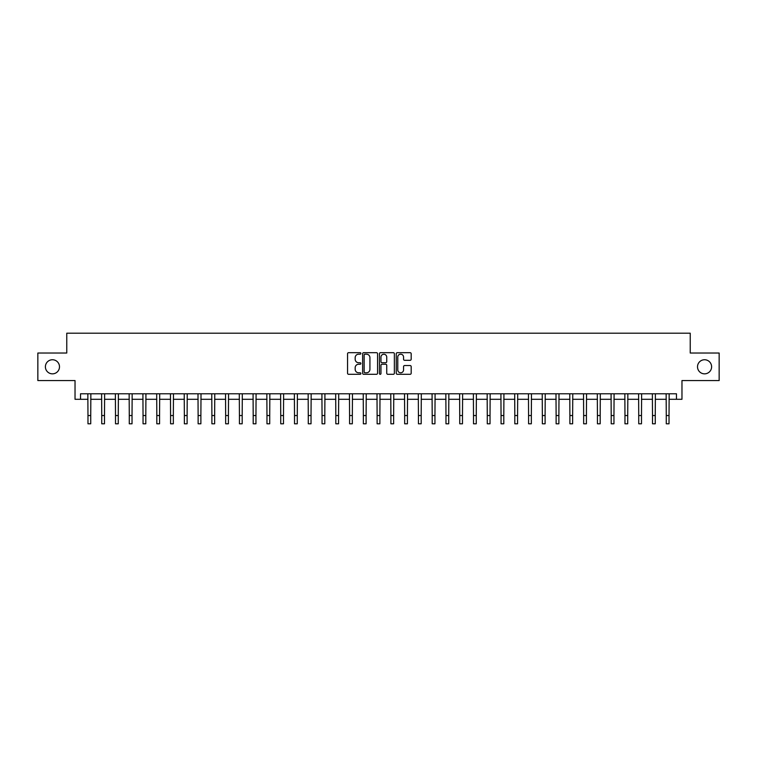 <?xml version="1.0" encoding="UTF-8"?>
<svg xmlns="http://www.w3.org/2000/svg" width="757" height="757" viewBox="0 0 757 757"><rect width="100%" height="100%" fill="white"/><g stroke="black" fill="none" stroke-linecap="round" stroke-linejoin="round"><path stroke-width="1.14" d="M360.871 353.434A0.757 0.757 0 0 0 360.114 352.677L348.627 352.677A1.079 1.079 0 0 0 347.548 353.765L347.548 373.22A1.079 1.079 0 0 0 348.627 374.308L360.114 374.308A0.757 0.757 0 0 0 360.871 373.551A0.757 0.757 0 0 0 360.114 372.794L358.629 372.794A3.463 3.463 0 0 1 355.175 369.331L355.175 367.713A3.463 3.463 0 0 1 358.629 364.249L360.114 364.249A0.757 0.757 0 0 0 360.871 363.492A0.757 0.757 0 0 0 360.114 362.735L358.629 362.735A3.463 3.463 0 0 1 355.175 359.272L355.175 357.654A3.463 3.463 0 0 1 358.629 354.191L360.114 354.191A0.757 0.757 0 0 0 360.871 353.434M697.509 366.795A7.05 7.05 0 0 0 704.559 373.844A7.05 7.05 0 0 0 711.608 366.795A7.05 7.05 0 0 0 704.559 359.745A7.05 7.05 0 0 0 697.509 366.795M45.392 366.795A7.05 7.05 0 0 0 52.441 373.844A7.05 7.05 0 0 0 59.491 366.795A7.05 7.05 0 0 0 52.441 359.745A7.05 7.05 0 0 0 45.392 366.795M410.095 360.304A1.079 1.079 0 0 0 411.183 359.225L411.183 353.765A1.079 1.079 0 0 0 410.095 352.677L397.34 352.677A1.079 1.079 0 0 0 396.261 353.765L396.261 373.22A1.079 1.079 0 0 0 397.34 374.308L410.095 374.308A1.079 1.079 0 0 0 411.183 373.22L411.183 366.625A1.079 1.079 0 0 0 410.095 365.546L404.635 365.546A1.079 1.079 0 0 0 403.557 366.625L403.557 369.899A2.896 2.896 0 0 1 400.661 372.794A2.896 2.896 0 0 1 397.775 369.899L397.775 357.086A2.896 2.896 0 0 1 400.661 354.191A2.896 2.896 0 0 1 403.557 357.086L403.557 359.225A1.079 1.079 0 0 0 404.635 360.304L410.095 360.304M80.535 399.289L80.535 393.782L676.465 393.782L676.465 399.289L681.972 399.289L681.972 380.563L719.15 380.563L719.15 353.027L690.233 353.027L690.233 333.203L66.767 333.203L66.767 353.027L37.85 353.027L37.85 380.563L75.028 380.563L75.028 399.289L87.973 399.289M377.554 353.765A1.079 1.079 0 0 0 376.475 352.677L363.71 352.677A1.079 1.079 0 0 0 362.631 353.765L362.631 373.22A1.079 1.079 0 0 0 363.71 374.308L376.475 374.308A1.079 1.079 0 0 0 377.554 373.22L377.554 353.765M380.525 352.677L393.29 352.677A1.079 1.079 0 0 1 394.369 353.765L394.369 373.22A1.079 1.079 0 0 1 393.29 374.308L387.83 374.308A1.079 1.079 0 0 1 386.742 373.22L386.742 365.328A1.079 1.079 0 0 0 385.663 364.249L382.039 364.249A1.079 1.079 0 0 0 380.96 365.328L380.96 373.551A0.757 0.757 0 0 1 380.203 374.308A0.757 0.757 0 0 1 379.446 373.551L379.446 353.765A1.079 1.079 0 0 1 380.525 352.677M90.726 399.289L101.741 399.289M104.494 399.289L115.509 399.289M118.262 399.289L129.277 399.289M132.03 399.289L143.045 399.289M145.798 399.289L156.813 399.289M159.566 399.289L170.58 399.289M173.344 399.289L184.358 399.289M187.111 399.289L198.126 399.289M200.879 399.289L211.894 399.289M214.647 399.289L225.662 399.289M228.415 399.289L239.43 399.289M242.183 399.289L253.198 399.289M255.951 399.289L266.966 399.289M269.719 399.289L280.743 399.289M283.497 399.289L294.511 399.289M297.264 399.289L308.279 399.289M311.032 399.289L322.047 399.289M324.8 399.289L335.815 399.289M338.568 399.289L349.583 399.289M352.336 399.289L363.351 399.289M366.104 399.289L377.118 399.289M379.882 399.289L390.896 399.289M393.649 399.289L404.664 399.289M407.417 399.289L418.432 399.289M421.185 399.289L432.2 399.289M434.953 399.289L445.968 399.289M448.721 399.289L459.736 399.289M462.489 399.289L473.503 399.289M476.257 399.289L487.281 399.289M490.034 399.289L501.049 399.289M503.802 399.289L514.817 399.289M517.57 399.289L528.585 399.289M531.338 399.289L542.353 399.289M545.106 399.289L556.121 399.289M558.874 399.289L569.889 399.289M572.642 399.289L583.656 399.289M586.42 399.289L597.434 399.289M600.187 399.289L611.202 399.289M613.955 399.289L624.97 399.289M627.723 399.289L638.738 399.289M641.491 399.289L652.506 399.289M655.259 399.289L666.274 399.289M669.027 399.289L676.465 399.289M364.902 354.191A0.757 0.757 0 0 0 364.145 354.948L364.145 372.037A0.757 0.757 0 0 0 364.902 372.794L366.473 372.794A3.463 3.463 0 0 0 369.927 369.331L369.927 357.654A3.463 3.463 0 0 0 366.473 354.191L364.902 354.191M386.742 357.143A2.896 2.896 0 0 0 383.856 354.248A2.896 2.896 0 0 0 380.96 357.143L380.96 361.657A1.079 1.079 0 0 0 382.039 362.735L385.663 362.735A1.079 1.079 0 0 0 386.742 361.657L386.742 357.143M87.84 393.782L87.973 415.536L90.726 415.536L90.859 393.782M87.973 415.536L87.973 423.797L90.726 423.797L90.726 415.536M101.608 393.782L101.741 415.536L104.494 415.536L104.627 393.782M101.741 415.536L101.741 423.797L104.494 423.797L104.494 415.536M115.376 393.782L115.509 415.536L118.262 415.536L118.395 393.782M115.509 415.536L115.509 423.797L118.262 423.797L118.262 415.536M129.144 393.782L129.277 415.536L132.03 415.536L132.163 393.782M129.277 415.536L129.277 423.797L132.03 423.797L132.03 415.536M142.912 393.782L143.045 415.536L145.798 415.536L145.931 393.782M143.045 415.536L143.045 423.797L145.798 423.797L145.798 415.536M156.69 393.782L156.813 415.536L159.566 415.536L159.699 393.782M156.813 415.536L156.813 423.797L159.566 423.797L159.566 415.536M170.457 393.782L170.58 415.536L173.344 415.536L173.467 393.782M170.58 415.536L170.58 423.797L173.344 423.797L173.344 415.536M184.225 393.782L184.358 415.536L187.111 415.536L187.234 393.782M184.358 415.536L184.358 423.797L187.111 423.797L187.111 415.536M197.993 393.782L198.126 415.536L200.879 415.536L201.012 393.782M198.126 415.536L198.126 423.797L200.879 423.797L200.879 415.536M211.761 393.782L211.894 415.536L214.647 415.536L214.78 393.782M211.894 415.536L211.894 423.797L214.647 423.797L214.647 415.536M225.529 393.782L225.662 415.536L228.415 415.536L228.548 393.782M225.662 415.536L225.662 423.797L228.415 423.797L228.415 415.536M239.297 393.782L239.43 415.536L242.183 415.536L242.316 393.782M239.43 415.536L239.43 423.797L242.183 423.797L242.183 415.536M253.065 393.782L253.198 415.536L255.951 415.536L256.084 393.782M253.198 415.536L253.198 423.797L255.951 423.797L255.951 415.536M266.843 393.782L266.966 415.536L269.719 415.536L269.852 393.782M266.966 415.536L266.966 423.797L269.719 423.797L269.719 415.536M280.61 393.782L280.743 415.536L283.497 415.536L283.62 393.782M280.743 415.536L280.743 423.797L283.497 423.797L283.497 415.536M294.378 393.782L294.511 415.536L297.264 415.536L297.397 393.782M294.511 415.536L294.511 423.797L297.264 423.797L297.264 415.536M308.146 393.782L308.279 415.536L311.032 415.536L311.165 393.782M308.279 415.536L308.279 423.797L311.032 423.797L311.032 415.536M321.914 393.782L322.047 415.536L324.8 415.536L324.933 393.782M322.047 415.536L322.047 423.797L324.8 423.797L324.8 415.536M335.682 393.782L335.815 415.536L338.568 415.536L338.701 393.782M335.815 415.536L335.815 423.797L338.568 423.797L338.568 415.536M349.45 393.782L349.583 415.536L352.336 415.536L352.469 393.782M349.583 415.536L349.583 423.797L352.336 423.797L352.336 415.536M363.228 393.782L363.351 415.536L366.104 415.536L366.237 393.782M363.351 415.536L363.351 423.797L366.104 423.797L366.104 415.536M376.995 393.782L377.118 415.536L379.882 415.536L380.005 393.782M377.118 415.536L377.118 423.797L379.882 423.797L379.882 415.536M390.763 393.782L390.896 415.536L393.649 415.536L393.772 393.782M390.896 415.536L390.896 423.797L393.649 423.797L393.649 415.536M404.531 393.782L404.664 415.536L407.417 415.536L407.55 393.782M404.664 415.536L404.664 423.797L407.417 423.797L407.417 415.536M418.299 393.782L418.432 415.536L421.185 415.536L421.318 393.782M418.432 415.536L418.432 423.797L421.185 423.797L421.185 415.536M432.067 393.782L432.2 415.536L434.953 415.536L435.086 393.782M432.2 415.536L432.2 423.797L434.953 423.797L434.953 415.536M445.835 393.782L445.968 415.536L448.721 415.536L448.854 393.782M445.968 415.536L445.968 423.797L448.721 423.797L448.721 415.536M459.603 393.782L459.736 415.536L462.489 415.536L462.622 393.782M459.736 415.536L459.736 423.797L462.489 423.797L462.489 415.536M473.38 393.782L473.503 415.536L476.257 415.536L476.39 393.782M473.503 415.536L473.503 423.797L476.257 423.797L476.257 415.536M487.148 393.782L487.281 415.536L490.034 415.536L490.158 393.782M487.281 415.536L487.281 423.797L490.034 423.797L490.034 415.536M500.916 393.782L501.049 415.536L503.802 415.536L503.935 393.782M501.049 415.536L501.049 423.797L503.802 423.797L503.802 415.536M514.684 393.782L514.817 415.536L517.57 415.536L517.703 393.782M514.817 415.536L514.817 423.797L517.57 423.797L517.57 415.536M528.452 393.782L528.585 415.536L531.338 415.536L531.471 393.782M528.585 415.536L528.585 423.797L531.338 423.797L531.338 415.536M542.22 393.782L542.353 415.536L545.106 415.536L545.239 393.782M542.353 415.536L542.353 423.797L545.106 423.797L545.106 415.536M555.988 393.782L556.121 415.536L558.874 415.536L559.007 393.782M556.121 415.536L556.121 423.797L558.874 423.797L558.874 415.536M569.766 393.782L569.889 415.536L572.642 415.536L572.775 393.782M569.889 415.536L569.889 423.797L572.642 423.797L572.642 415.536M583.533 393.782L583.656 415.536L586.42 415.536L586.543 393.782M583.656 415.536L583.656 423.797L586.42 423.797L586.42 415.536M597.301 393.782L597.434 415.536L600.187 415.536L600.31 393.782M597.434 415.536L597.434 423.797L600.187 423.797L600.187 415.536M611.069 393.782L611.202 415.536L613.955 415.536L614.088 393.782M611.202 415.536L611.202 423.797L613.955 423.797L613.955 415.536M624.837 393.782L624.97 415.536L627.723 415.536L627.856 393.782M624.97 415.536L624.97 423.797L627.723 423.797L627.723 415.536M638.605 393.782L638.738 415.536L641.491 415.536L641.624 393.782M638.738 415.536L638.738 423.797L641.491 423.797L641.491 415.536M652.373 393.782L652.506 415.536L655.259 415.536L655.392 393.782M652.506 415.536L652.506 423.797L655.259 423.797L655.259 415.536M666.141 393.782L666.274 415.536L669.027 415.536L669.16 393.782M666.274 415.536L666.274 423.797L669.027 423.797L669.027 415.536"/></g></svg>
